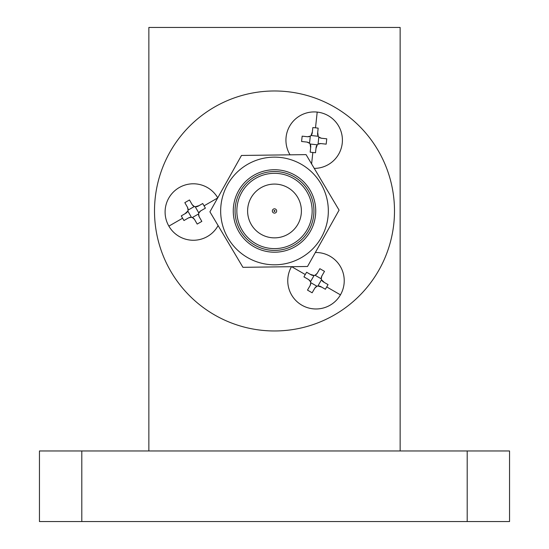 <?xml version="1.0" encoding="UTF-8"?>
<svg xmlns="http://www.w3.org/2000/svg" width="549" height="549" viewBox="0 0 549 549"><rect width="100%" height="100%" fill="white"/><g stroke="black" fill="none" stroke-linecap="round" stroke-linejoin="round"><path stroke-width="0.82" d="M467.199 450.962L509.547 450.962L509.547 521.55L39.453 521.55L39.453 450.962L467.199 450.962L467.199 521.55M400.146 450.962L400.146 27.45L148.854 27.45L148.854 450.962M290.05 154.832A28.232 28.232 0 0 1 317.198 112.085A28.232 28.232 0 0 1 342.247 143.186A28.232 28.232 0 0 1 314.254 168.385M315.503 127.821L318.166 128.143L317.583 133.565C317.555 136.145 318.811 137.703 321.337 138.231L326.758 138.815L326.181 144.147L320.76 143.564C318.18 143.536 316.629 144.792 316.094 147.317L315.51 152.739L312.841 152.492L310.178 152.162L310.761 146.741C310.789 144.161 309.533 142.61 307.008 142.081L301.586 141.491L302.163 136.159L307.584 136.742C310.164 136.77 311.715 135.521 312.251 132.988L312.834 127.574L315.503 127.821L317.198 112.085M312.374 131.842L311.05 135.507L318.214 136.282L317.706 132.412M307.584 136.742L310.302 136.111A4.234 4.234 0 0 0 311.05 135.507M307.008 142.081L309.526 143.275L310.302 136.111M310.638 147.894L310.13 144.023A4.234 4.234 0 0 0 309.526 143.275M315.97 148.47L317.295 144.799L310.13 144.023M320.76 143.564L318.043 144.195A4.234 4.234 0 0 0 317.295 144.799M321.337 138.231L318.818 137.03L318.043 144.195M318.214 136.282A4.234 4.234 0 0 0 318.818 137.03M315.346 252.513A28.232 28.232 0 0 1 340.449 294.854A28.232 28.232 0 0 1 301.875 305.189A28.232 28.232 0 0 1 291.498 266.697M326.737 286.942L325.365 289.248L320.643 286.523C318.296 285.453 316.368 285.974 314.858 288.074L312.134 292.789L307.488 290.105L310.212 285.391C311.276 283.037 310.761 281.109 308.662 279.606L303.94 276.881L305.251 274.534L306.623 272.235L311.345 274.96C313.699 276.023 315.627 275.509 317.13 273.409L319.854 268.687L324.5 271.371L321.776 276.092C320.712 278.439 321.227 280.367 323.327 281.877L328.048 284.602L326.737 286.942L340.449 294.854M324.329 282.454L321.501 279.764L317.905 286.002L321.645 287.1M321.776 276.092L321.254 278.83A4.234 4.234 0 0 0 321.501 279.764M317.13 273.409L315.016 275.227L321.254 278.83M310.343 274.376L314.09 275.481A4.234 4.234 0 0 0 315.016 275.227M308.662 279.606L310.487 281.719L314.09 275.481M310.212 285.391L310.734 282.646A4.234 4.234 0 0 0 310.487 281.719M314.858 288.074L316.972 286.249L310.734 282.646M317.905 286.002A4.234 4.234 0 0 0 316.972 286.249M218.104 225.577A28.232 28.232 0 0 1 168.879 226.14A28.232 28.232 0 0 1 179.214 187.573A28.232 28.232 0 0 1 217.74 197.832M182.591 218.228L181.28 215.887L186.001 213.163C188.101 211.66 188.616 209.732 187.552 207.378L184.828 202.656L189.474 199.973L192.198 204.695C193.701 206.795 195.629 207.309 197.983 206.246L202.705 203.521L204.077 205.82L205.388 208.167L200.666 210.891C198.566 212.394 198.052 214.323 199.115 216.677L201.84 221.391L197.194 224.074L194.47 219.36C192.967 217.26 191.038 216.738 188.684 217.809L183.963 220.533L182.591 218.228L168.879 226.14M183.963 220.533L188.684 217.809L191.423 217.287L187.827 211.049L184.999 213.739M194.47 219.36L192.356 217.534A4.234 4.234 0 0 0 191.423 217.287M199.115 216.677L198.594 213.932L192.356 217.534M200.666 210.891L198.841 213.005A4.234 4.234 0 0 0 198.594 213.932M205.388 208.167L204.379 208.744M198.985 205.662L195.238 206.767L198.841 213.005M192.198 204.695L194.312 206.513A4.234 4.234 0 0 0 195.238 206.767M187.552 207.378L188.074 210.116L194.312 206.513M187.827 211.049A4.234 4.234 0 0 0 188.074 210.116M274.267 211.392A0.48 0.48 0 0 0 274.919 211.207A0.48 0.48 0 0 0 274.733 210.555A0.48 0.48 0 0 0 274.081 210.741A0.48 0.48 0 0 0 274.267 211.392M275.55 209.094A2.155 2.155 0 0 1 276.38 212.024A2.155 2.155 0 0 1 273.45 212.847A2.155 2.155 0 0 1 272.62 209.924A2.155 2.155 0 0 1 275.55 209.094M215.853 315.661A119.998 119.998 0 0 0 379.187 269.621A119.998 119.998 0 0 0 333.147 106.286A119.998 119.998 0 0 0 169.813 152.327A119.998 119.998 0 0 0 215.853 315.661M300.811 164.007A53.836 53.836 0 0 1 321.467 237.285A53.836 53.836 0 0 1 248.189 257.941A53.836 53.836 0 0 1 227.533 184.663A53.836 53.836 0 0 1 300.811 164.007M307.515 266.485L242.933 267.322L209.917 211.811L241.485 155.456L306.067 154.619L339.083 210.137L307.515 266.485M261.358 234.437A26.894 26.894 0 0 0 297.963 224.116A26.894 26.894 0 0 0 287.642 187.511A26.894 26.894 0 0 0 251.037 197.832A26.894 26.894 0 0 0 261.358 234.437M292.898 178.123A37.648 37.648 0 0 0 241.649 192.569A37.648 37.648 0 0 0 256.102 243.818A37.648 37.648 0 0 0 307.351 229.372A37.648 37.648 0 0 0 292.898 178.123M293.777 176.558A39.446 39.446 0 0 0 240.091 191.697A39.446 39.446 0 0 0 255.223 245.382A39.446 39.446 0 0 0 308.909 230.251A39.446 39.446 0 0 0 293.777 176.558M254.345 246.947A41.237 41.237 0 0 0 310.473 231.129A41.237 41.237 0 0 0 294.655 174.994A41.237 41.237 0 0 0 238.527 190.819A41.237 41.237 0 0 0 254.345 246.947M81.801 521.55L81.801 450.962M312.841 152.492L311.606 163.931M305.251 274.534L291.663 266.69M204.077 205.82L217.665 197.976"/></g></svg>
